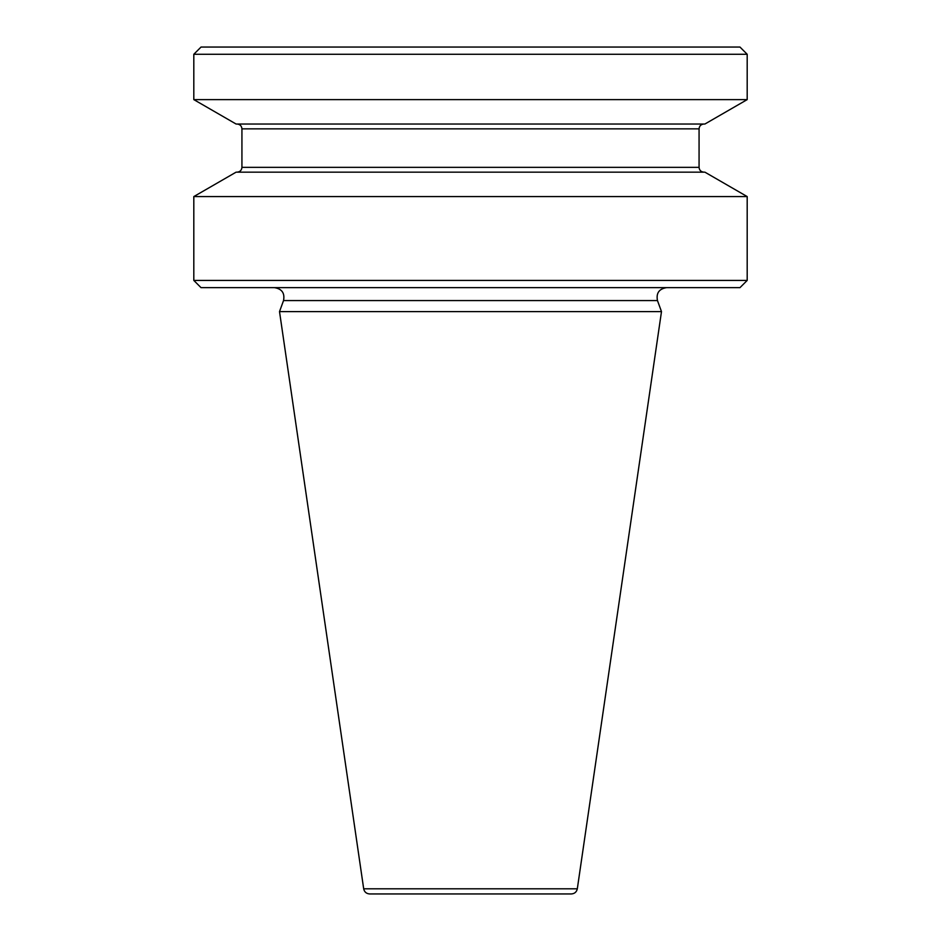 <?xml version="1.0" encoding="UTF-8"?>
<svg xmlns="http://www.w3.org/2000/svg" width="941" height="941" viewBox="0 0 941 941"><rect width="100%" height="100%" fill="white"/><g stroke="black" fill="none" stroke-linecap="round" stroke-linejoin="round"><path stroke-width="1.41" d="M193.811 54.272L747.189 54.272L739.967 47.05L201.033 47.05L193.811 54.272L193.811 99.617L747.189 99.617L704.891 124.036L236.109 124.036L193.811 99.617M747.189 54.272L747.189 99.617M241.931 167.345L699.069 167.345L699.069 128.858L241.931 128.858L241.931 167.345C241.649 170.274 240.049 171.874 237.12 172.156M193.811 196.575L236.109 172.156L704.891 172.156L747.189 196.575L193.811 196.575L193.811 280.43L747.189 280.43L739.967 287.652L201.033 287.652L193.811 280.43M699.069 128.858C699.351 125.929 700.951 124.33 703.88 124.036M747.189 196.575L747.189 280.43M666.51 287.652C659.065 288.852 656.053 293.157 657.465 300.567L661.488 311.6L279.512 311.6L283.535 300.567C284.947 293.157 281.935 288.852 274.49 287.652M661.488 311.6L577.315 888.798C576.598 891.986 574.622 893.703 571.363 893.95L369.637 893.95C366.355 893.679 364.367 891.962 363.685 888.798L279.512 311.6M657.465 300.567L283.535 300.567M577.315 888.798L363.685 888.798M699.069 167.345C699.351 170.274 700.951 171.874 703.88 172.156M241.931 128.858C241.649 125.929 240.049 124.33 237.12 124.036"/></g></svg>
